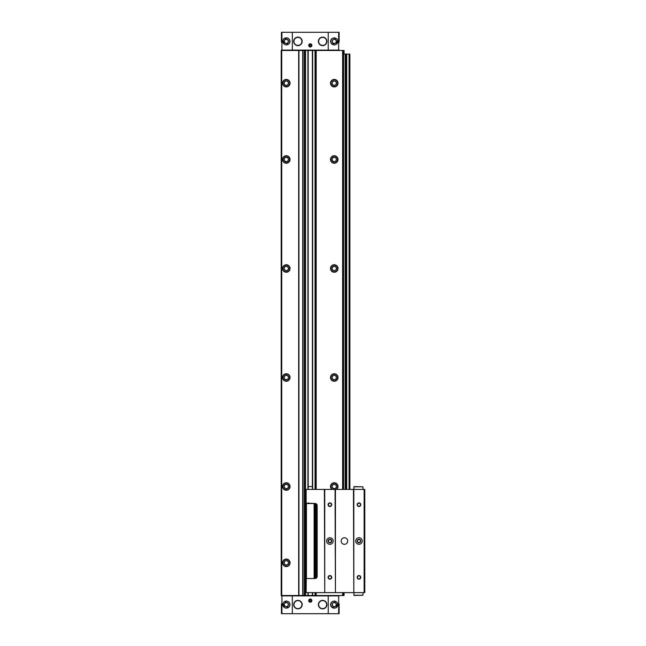 <?xml version="1.0" encoding="UTF-8"?>
<svg xmlns="http://www.w3.org/2000/svg" width="646" height="646" viewBox="0 0 646 646"><rect width="100%" height="100%" fill="white"/><g stroke="black" fill="none" stroke-linecap="round" stroke-linejoin="round"><path stroke-width="0.97" d="M339.134 42.111L339.134 32.3L281.43 32.3L281.43 42.111M339.134 603.889L339.134 613.7L281.43 613.7L281.43 603.889M339.134 595.895L281.43 595.895M288.56 607.458C290.474 605.56 290.474 603.671 288.56 601.773L286.299 600.982L282.875 605.819L288.56 607.458A3.634 3.634 0 0 0 288.56 601.773M292.331 32.3L292.331 50.105L281.43 50.105M288.56 44.227L282.875 42.596L286.299 37.751L288.56 38.542C290.474 40.44 290.474 42.329 288.56 44.227A3.634 3.634 0 0 0 288.56 38.542M339.134 50.105L292.331 50.105M332.004 38.542L334.265 37.751L337.688 42.588L332.004 44.227C330.09 42.329 330.09 40.44 332.004 38.542A3.634 3.634 0 0 0 332.004 44.227M332.004 601.773C330.09 603.671 330.09 605.56 332.004 607.458L337.688 605.827L334.265 600.982L332.004 601.773A3.634 3.634 0 0 0 332.004 607.458M342.986 489.426L342.986 50.469L281.212 50.469L281.212 595.531L281.357 50.469M344.076 592.624L344.076 595.531L281.357 595.531M342.986 50.469L344.076 50.469L344.076 54.102M342.986 595.531L342.986 592.624M331.882 489.426A3.763 3.763 0 0 1 334.265 482.756A3.763 3.763 0 0 1 336.647 489.426M334.265 373.743A3.763 3.763 0 0 1 337.519 379.388A3.763 3.763 0 0 1 331.01 379.388A3.763 3.763 0 0 1 334.265 373.743M334.265 264.731A3.763 3.763 0 0 1 337.519 270.375A3.763 3.763 0 0 1 331.01 270.375A3.763 3.763 0 0 1 334.265 264.731M334.265 155.718A3.763 3.763 0 0 1 337.519 161.363A3.763 3.763 0 0 1 331.01 161.363A3.763 3.763 0 0 1 334.265 155.718M334.265 79.41A3.763 3.763 0 0 1 337.519 85.054A3.763 3.763 0 0 1 331.01 85.054A3.763 3.763 0 0 1 334.265 79.41M302.724 595.531L302.724 50.469M298.945 595.531L298.945 50.469M286.299 373.743A3.763 3.763 0 0 1 289.553 379.388A3.763 3.763 0 0 1 283.045 379.388A3.763 3.763 0 0 1 286.299 373.743M286.299 482.756A3.763 3.763 0 0 1 289.553 488.4A3.763 3.763 0 0 1 283.045 488.4A3.763 3.763 0 0 1 286.299 482.756M286.299 79.41A3.763 3.763 0 0 1 289.553 85.054A3.763 3.763 0 0 1 283.045 85.054A3.763 3.763 0 0 1 286.299 79.41M286.299 559.065A3.763 3.763 0 0 1 289.553 564.709A3.763 3.763 0 0 1 283.045 564.709A3.763 3.763 0 0 1 286.299 559.065M286.299 264.731A3.763 3.763 0 0 1 289.553 270.375A3.763 3.763 0 0 1 283.045 270.375A3.763 3.763 0 0 1 286.299 264.731M286.299 155.718A3.763 3.763 0 0 1 289.553 161.363A3.763 3.763 0 0 1 283.045 161.363A3.763 3.763 0 0 1 286.299 155.718M310.282 599.02A1.599 1.599 0 0 1 311.663 601.418A1.599 1.599 0 0 1 308.901 601.418A1.599 1.599 0 0 1 310.282 599.02M297.927 600.36A4.256 4.256 0 0 1 301.609 606.739A4.256 4.256 0 0 1 294.245 606.739A4.256 4.256 0 0 1 297.927 600.36M322.637 600.36A4.256 4.256 0 0 1 326.319 606.739A4.256 4.256 0 0 1 318.954 606.739A4.256 4.256 0 0 1 322.637 600.36M310.282 43.783A1.599 1.599 0 0 1 311.663 46.181A1.599 1.599 0 0 1 308.901 46.181A1.599 1.599 0 0 1 310.282 43.783M322.637 37.129A4.256 4.256 0 0 1 326.319 43.508A4.256 4.256 0 0 1 318.954 43.508A4.256 4.256 0 0 1 322.637 37.129M297.927 37.129A4.256 4.256 0 0 1 301.609 43.508A4.256 4.256 0 0 1 294.245 43.508A4.256 4.256 0 0 1 297.927 37.129M286.299 155.847A3.634 3.634 0 0 1 289.448 161.298A3.634 3.634 0 0 1 283.15 161.298A3.634 3.634 0 0 1 286.299 155.847M286.299 157.228A2.253 2.253 0 0 1 288.253 160.612A2.253 2.253 0 0 1 284.345 160.612A2.253 2.253 0 0 1 286.299 157.228M286.299 157.374A2.108 2.108 0 0 1 288.124 160.531A2.108 2.108 0 0 1 284.474 160.531A2.108 2.108 0 0 1 286.299 157.374M286.299 264.86A3.634 3.634 0 0 1 289.448 270.311A3.634 3.634 0 0 1 283.15 270.311A3.634 3.634 0 0 1 286.299 264.86M286.299 266.241A2.253 2.253 0 0 1 288.253 269.616A2.253 2.253 0 0 1 284.345 269.616A2.253 2.253 0 0 1 286.299 266.241M286.299 266.386A2.108 2.108 0 0 1 288.124 269.552A2.108 2.108 0 0 1 284.474 269.552A2.108 2.108 0 0 1 286.299 266.386M286.299 559.194A3.634 3.634 0 0 1 289.448 564.644A3.634 3.634 0 0 1 283.15 564.644A3.634 3.634 0 0 1 286.299 559.194M286.299 560.575A2.253 2.253 0 0 1 288.253 563.95A2.253 2.253 0 0 1 284.345 563.95A2.253 2.253 0 0 1 286.299 560.575M286.299 560.72A2.108 2.108 0 0 1 288.124 563.885A2.108 2.108 0 0 1 284.474 563.885A2.108 2.108 0 0 1 286.299 560.72M286.299 79.539A3.634 3.634 0 0 1 289.448 84.989A3.634 3.634 0 0 1 283.15 84.989A3.634 3.634 0 0 1 286.299 79.539M286.299 80.92A2.253 2.253 0 0 1 288.253 84.295A2.253 2.253 0 0 1 284.345 84.295A2.253 2.253 0 0 1 286.299 80.92M286.299 81.065A2.108 2.108 0 0 1 288.124 84.23A2.108 2.108 0 0 1 284.474 84.23A2.108 2.108 0 0 1 286.299 81.065M286.299 482.885A3.634 3.634 0 0 1 289.448 488.336A3.634 3.634 0 0 1 283.15 488.336A3.634 3.634 0 0 1 286.299 482.885M286.299 484.266A2.253 2.253 0 0 1 288.253 487.641A2.253 2.253 0 0 1 284.345 487.641A2.253 2.253 0 0 1 286.299 484.266M286.299 484.411A2.108 2.108 0 0 1 288.124 487.577A2.108 2.108 0 0 1 284.474 487.577A2.108 2.108 0 0 1 286.299 484.411M286.299 373.873A3.634 3.634 0 0 1 289.448 379.323A3.634 3.634 0 0 1 283.15 379.323A3.634 3.634 0 0 1 286.299 373.873M286.299 375.253A2.253 2.253 0 0 1 288.253 378.629A2.253 2.253 0 0 1 284.345 378.629A2.253 2.253 0 0 1 286.299 375.253M286.299 375.399A2.108 2.108 0 0 1 288.124 378.564A2.108 2.108 0 0 1 284.474 378.564A2.108 2.108 0 0 1 286.299 375.399M334.265 79.539A3.634 3.634 0 0 1 337.414 84.989A3.634 3.634 0 0 1 331.115 84.989A3.634 3.634 0 0 1 334.265 79.539M334.265 80.92A2.253 2.253 0 0 1 336.219 84.295A2.253 2.253 0 0 1 332.31 84.295A2.253 2.253 0 0 1 334.265 80.92M334.265 81.065A2.108 2.108 0 0 1 336.09 84.23A2.108 2.108 0 0 1 332.44 84.23A2.108 2.108 0 0 1 334.265 81.065M334.265 155.847A3.634 3.634 0 0 1 337.414 161.298A3.634 3.634 0 0 1 331.115 161.298A3.634 3.634 0 0 1 334.265 155.847M334.265 157.228A2.253 2.253 0 0 1 336.219 160.612A2.253 2.253 0 0 1 332.31 160.612A2.253 2.253 0 0 1 334.265 157.228M334.265 157.374A2.108 2.108 0 0 1 336.09 160.531A2.108 2.108 0 0 1 332.44 160.531A2.108 2.108 0 0 1 334.265 157.374M334.265 264.86A3.634 3.634 0 0 1 337.414 270.311A3.634 3.634 0 0 1 331.115 270.311A3.634 3.634 0 0 1 334.265 264.86M334.265 266.241A2.253 2.253 0 0 1 336.219 269.616A2.253 2.253 0 0 1 332.31 269.616A2.253 2.253 0 0 1 334.265 266.241M334.265 266.386A2.108 2.108 0 0 1 336.09 269.552A2.108 2.108 0 0 1 332.44 269.552A2.108 2.108 0 0 1 334.265 266.386M334.265 373.873A3.634 3.634 0 0 1 337.414 379.323A3.634 3.634 0 0 1 331.115 379.323A3.634 3.634 0 0 1 334.265 373.873M334.265 375.253A2.253 2.253 0 0 1 336.219 378.629A2.253 2.253 0 0 1 332.31 378.629A2.253 2.253 0 0 1 334.265 375.253M334.265 375.399A2.108 2.108 0 0 1 336.09 378.564A2.108 2.108 0 0 1 332.44 378.564A2.108 2.108 0 0 1 334.265 375.399M332.084 489.426A3.634 3.634 0 0 1 334.265 482.885A3.634 3.634 0 0 1 336.445 489.426M334.265 484.266A2.253 2.253 0 0 1 336.219 487.641A2.253 2.253 0 0 1 332.31 487.641A2.253 2.253 0 0 1 334.265 484.266M334.265 484.411A2.108 2.108 0 0 1 336.09 487.577A2.108 2.108 0 0 1 332.44 487.577A2.108 2.108 0 0 1 334.265 484.411M336.889 602.104A3.634 3.634 0 0 1 337.333 602.67A3.634 3.634 0 0 0 336.889 602.104M337.333 606.562A3.634 3.634 0 0 1 335.839 607.894A3.634 3.634 0 0 0 337.333 606.562M333.869 608.225A3.634 3.634 0 0 1 333.183 608.088A3.634 3.634 0 0 0 333.869 608.225M334.265 602.621A2.003 2.003 0 0 1 335.993 605.617A2.003 2.003 0 0 1 332.537 605.617A2.003 2.003 0 0 1 334.265 602.621M336.76 38.744A3.634 3.634 0 0 1 337.333 39.438A3.634 3.634 0 0 0 336.76 38.744M337.333 43.33A3.634 3.634 0 0 1 336.986 43.791A3.634 3.634 0 0 0 337.333 43.33M334.362 45.018A3.634 3.634 0 0 1 333.869 44.994A3.634 3.634 0 0 0 334.362 45.018M334.265 39.382A2.003 2.003 0 0 1 335.993 42.386A2.003 2.003 0 0 1 332.537 42.386A2.003 2.003 0 0 1 334.265 39.382M286.695 37.775A3.634 3.634 0 0 1 287.389 37.92A3.634 3.634 0 0 0 286.695 37.775M286.695 44.994A3.634 3.634 0 0 1 286.235 45.018A3.634 3.634 0 0 0 286.695 44.994M283.231 39.438A3.634 3.634 0 0 1 284.725 38.106A3.634 3.634 0 0 0 283.231 39.438M286.299 39.382A2.003 2.003 0 0 1 288.027 42.386A2.003 2.003 0 0 1 284.571 42.386A2.003 2.003 0 0 1 286.299 39.382M286.299 602.621A2.003 2.003 0 0 1 288.027 605.617A2.003 2.003 0 0 1 284.571 605.617A2.003 2.003 0 0 1 286.299 602.621M310.282 599.318A1.3 1.3 0 0 1 311.404 601.264A1.3 1.3 0 0 1 309.159 601.264A1.3 1.3 0 0 1 310.282 599.318M310.282 599.48A1.139 1.139 0 0 1 311.267 601.192A1.139 1.139 0 0 1 309.297 601.192A1.139 1.139 0 0 1 310.282 599.48M310.282 599.779L309.555 600.199L309.555 601.038L310.282 601.458L311.009 601.038L311.009 600.199L310.282 599.779M310.282 44.081A1.3 1.3 0 0 1 311.404 46.027A1.3 1.3 0 0 1 309.159 46.027A1.3 1.3 0 0 1 310.282 44.081M310.282 44.243A1.139 1.139 0 0 1 311.267 45.955A1.139 1.139 0 0 1 309.297 45.955A1.139 1.139 0 0 1 310.282 44.243M310.282 44.542L309.555 44.962L309.555 45.801L310.282 46.221L311.009 45.801L311.009 44.962L310.282 44.542M349.89 489.426L349.89 54.102L349.05 54.102L349.05 489.426M346.724 489.426L346.724 54.102L349.05 54.102M346.724 54.102L342.986 54.102M345.78 489.426L345.78 54.102M345.166 489.426L345.166 54.102M343.599 489.426L343.599 54.102M314.424 578.525L305.921 578.525L305.921 503.525L314.642 503.525L314.642 578.525M314.134 578.235L314.134 503.815M306.43 578.235L306.43 503.815M312.373 486.519L308.19 486.519M314.424 503.525L306.139 503.525M364.134 489.426L364.134 592.624L364.788 592.624L364.788 489.426L305.921 489.426L305.921 503.242L315.006 503.452A2.18 2.18 0 0 1 317.186 505.632L317.186 576.345A2.18 2.18 0 0 1 315.006 578.525L306.139 578.525M306.139 578.606L306.139 592.624L306.285 578.525M353.887 595.241L353.887 592.624L353.887 595.241L362.971 595.241L362.971 592.624M353.887 486.809L353.887 489.426L353.887 486.809L362.971 486.809L362.971 489.426M358.974 502.871A1.817 1.817 0 0 1 360.549 505.592A1.817 1.817 0 0 1 357.399 505.592A1.817 1.817 0 0 1 358.974 502.871M358.974 575.546A1.817 1.817 0 0 1 360.549 578.267A1.817 1.817 0 0 1 357.399 578.267A1.817 1.817 0 0 1 358.974 575.546M358.974 537.755A3.27 3.27 0 0 1 361.808 542.664A3.27 3.27 0 0 1 356.14 542.664A3.27 3.27 0 0 1 358.974 537.755M364.134 592.624L353.814 592.624L353.814 489.426M353.814 592.624L353.451 489.426M344.439 537.755A3.27 3.27 0 0 1 347.273 542.664A3.27 3.27 0 0 1 341.605 542.664A3.27 3.27 0 0 1 344.439 537.755M353.451 592.624L335.427 592.624L335.427 489.426M335.427 592.624L335.064 489.426M329.904 502.871A1.817 1.817 0 0 1 331.479 505.592A1.817 1.817 0 0 1 328.329 505.592A1.817 1.817 0 0 1 329.904 502.871M329.904 575.546A1.817 1.817 0 0 1 331.479 578.267A1.817 1.817 0 0 1 328.329 578.267A1.817 1.817 0 0 1 329.904 575.546M329.904 537.755A3.27 3.27 0 0 1 332.738 542.664A3.27 3.27 0 0 1 327.07 542.664A3.27 3.27 0 0 1 329.904 537.755M335.064 592.624L324.744 592.624L324.744 489.426M324.744 592.624L324.381 489.426M324.381 592.624L306.139 592.624M358.974 539.208A1.817 1.817 0 0 1 360.549 541.929A1.817 1.817 0 0 1 357.399 541.929A1.817 1.817 0 0 1 358.974 539.208M358.974 539.523A1.502 1.502 0 0 1 360.274 541.776A1.502 1.502 0 0 1 357.674 541.776A1.502 1.502 0 0 1 358.974 539.523M329.904 539.523A1.502 1.502 0 0 1 331.204 541.776A1.502 1.502 0 0 1 328.604 541.776A1.502 1.502 0 0 1 329.904 539.523M329.904 539.208A1.817 1.817 0 0 1 331.479 541.929A1.817 1.817 0 0 1 328.329 541.929A1.817 1.817 0 0 1 329.904 539.208M358.974 575.861A1.502 1.502 0 0 1 360.274 578.113A1.502 1.502 0 0 1 357.674 578.113A1.502 1.502 0 0 1 358.974 575.861M358.974 503.186A1.502 1.502 0 0 1 360.274 505.438A1.502 1.502 0 0 1 357.674 505.438A1.502 1.502 0 0 1 358.974 503.186M329.904 575.861A1.502 1.502 0 0 1 331.204 578.113A1.502 1.502 0 0 1 328.604 578.113A1.502 1.502 0 0 1 329.904 575.861M329.904 503.186A1.502 1.502 0 0 1 331.204 505.438A1.502 1.502 0 0 1 328.604 505.438A1.502 1.502 0 0 1 329.904 503.186M354.105 486.591L362.971 486.809M354.105 595.459L362.971 595.241M308.465 502.725L308.465 503.484L312.099 503.452M322.637 37.387A3.997 3.997 0 0 1 326.101 43.379A3.997 3.997 0 0 1 319.172 43.379A3.997 3.997 0 0 1 322.637 37.387M322.637 600.618A3.997 3.997 0 0 1 326.101 606.618A3.997 3.997 0 0 1 319.172 606.618A3.997 3.997 0 0 1 322.637 600.618M297.927 37.387A3.997 3.997 0 0 1 301.391 43.379A3.997 3.997 0 0 1 294.463 43.379A3.997 3.997 0 0 1 297.927 37.387M297.927 600.618A3.997 3.997 0 0 1 301.391 606.618A3.997 3.997 0 0 1 294.463 606.618A3.997 3.997 0 0 1 297.927 600.618M292.331 613.7L292.331 595.895M281.922 613.7L281.922 595.895M281.922 32.3L281.922 50.105M328.233 32.3L328.233 50.105M338.641 32.3L338.641 50.105M338.641 613.7L338.641 595.895M328.233 613.7L328.233 595.895M343.93 54.102L343.93 50.469M343.93 595.531L343.93 592.624M343.131 595.531L343.131 592.624M343.131 54.102L343.131 50.469M342.622 595.531L342.622 592.624M342.622 489.426L342.622 50.469M316.177 595.531L316.177 592.624M316.177 578.186L316.177 503.791M316.177 489.426L316.177 50.469M316.055 595.531L316.055 592.624M316.055 578.259L316.055 503.718M316.055 489.426L316.055 50.469M315.676 595.531L315.676 592.624M315.676 578.42L315.676 503.557M315.676 489.426L315.676 50.469M315.046 595.531L315.046 592.624M315.046 578.525L315.046 503.452M315.046 489.426L315.046 50.469M312.648 595.531L312.648 592.624M312.648 489.426L312.648 50.469M312.502 595.531L312.502 592.624M312.502 489.426L312.502 50.469M312.373 595.531L312.373 592.624L312.373 595.531M312.373 489.426L312.373 50.469L312.373 489.426M308.19 595.531L308.19 592.624L308.19 595.531M308.19 489.426L308.19 50.469L308.19 489.426M308.061 595.531L308.061 592.624M308.061 489.426L308.061 50.469M307.916 595.531L307.916 592.624M307.916 489.426L307.916 50.469M305.518 595.531L305.518 50.469M304.888 595.531L304.888 50.469M304.508 595.531L304.508 50.469M304.387 595.531L304.387 50.469M303.014 595.531L303.014 50.469M298.654 595.531L298.654 50.469M281.721 595.531L281.721 50.469M286.299 156.066A3.416 3.416 0 0 1 289.255 161.185A3.416 3.416 0 0 1 283.344 161.185A3.416 3.416 0 0 1 286.299 156.066M286.299 265.078A3.416 3.416 0 0 1 289.255 270.206A3.416 3.416 0 0 1 283.344 270.206A3.416 3.416 0 0 1 286.299 265.078M286.299 559.412A3.416 3.416 0 0 1 289.255 564.539A3.416 3.416 0 0 1 283.344 564.539A3.416 3.416 0 0 1 286.299 559.412M286.299 79.757A3.416 3.416 0 0 1 289.255 84.884A3.416 3.416 0 0 1 283.344 84.884A3.416 3.416 0 0 1 286.299 79.757M286.299 483.103A3.416 3.416 0 0 1 289.255 488.231A3.416 3.416 0 0 1 283.344 488.231A3.416 3.416 0 0 1 286.299 483.103M286.299 374.091A3.416 3.416 0 0 1 289.255 379.218A3.416 3.416 0 0 1 283.344 379.218A3.416 3.416 0 0 1 286.299 374.091M334.265 79.757A3.416 3.416 0 0 1 337.22 84.884A3.416 3.416 0 0 1 331.309 84.884A3.416 3.416 0 0 1 334.265 79.757M334.265 156.066A3.416 3.416 0 0 1 337.22 161.185A3.416 3.416 0 0 1 331.309 161.185A3.416 3.416 0 0 1 334.265 156.066M334.265 265.078A3.416 3.416 0 0 1 337.22 270.206A3.416 3.416 0 0 1 331.309 270.206A3.416 3.416 0 0 1 334.265 265.078M334.265 374.091A3.416 3.416 0 0 1 337.22 379.218A3.416 3.416 0 0 1 331.309 379.218A3.416 3.416 0 0 1 334.265 374.091M332.472 489.426A3.416 3.416 0 0 1 334.265 483.103A3.416 3.416 0 0 1 336.057 489.426M334.265 601.127A3.488 3.488 0 0 1 337.285 606.36A3.488 3.488 0 0 1 331.245 606.36A3.488 3.488 0 0 1 334.265 601.127M334.265 602.476A2.148 2.148 0 0 1 336.122 605.69A2.148 2.148 0 0 1 332.407 605.69A2.148 2.148 0 0 1 334.265 602.476M334.265 37.896A3.488 3.488 0 0 1 337.285 43.129A3.488 3.488 0 0 1 331.245 43.129A3.488 3.488 0 0 1 334.265 37.896M334.265 39.245A2.148 2.148 0 0 1 336.122 42.458A2.148 2.148 0 0 1 332.407 42.458A2.148 2.148 0 0 1 334.265 39.245M286.299 37.896A3.488 3.488 0 0 1 289.319 43.129A3.488 3.488 0 0 1 283.279 43.129A3.488 3.488 0 0 1 286.299 37.896M286.299 39.245A2.148 2.148 0 0 1 288.156 42.458A2.148 2.148 0 0 1 284.442 42.458A2.148 2.148 0 0 1 286.299 39.245M286.299 601.127A3.488 3.488 0 0 1 289.319 606.36A3.488 3.488 0 0 1 283.279 606.36A3.488 3.488 0 0 1 286.299 601.127M286.299 602.476A2.148 2.148 0 0 1 288.156 605.69A2.148 2.148 0 0 1 284.442 605.69A2.148 2.148 0 0 1 286.299 602.476M349.672 489.426L349.672 54.102M306.139 503.371L306.139 489.426"/></g></svg>
